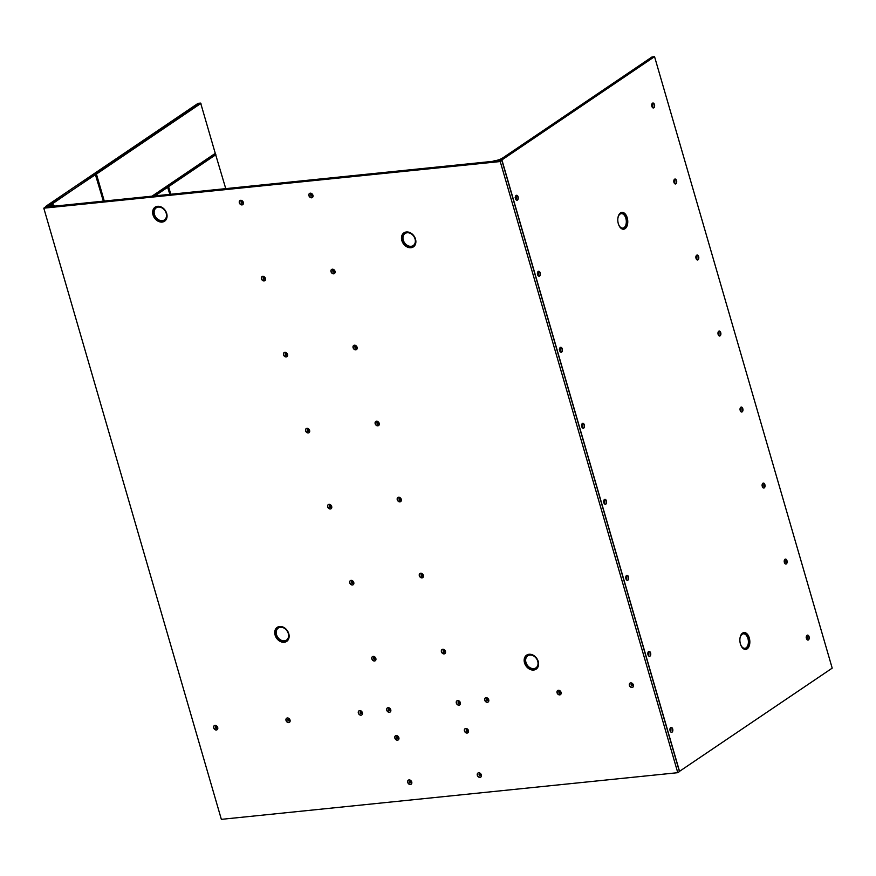 <?xml version="1.0" encoding="UTF-8"?>
<svg xmlns="http://www.w3.org/2000/svg" width="876" height="876" viewBox="0 0 876 876"><rect width="100%" height="100%" fill="white"/><g stroke="black" fill="none" stroke-linecap="round" stroke-linejoin="round"><path stroke-width="1.31" d="M406.387 231.976A8.464 6.559 -124.1 0 0 401.843 240.55A8.464 6.559 -124.1 0 0 410.964 247.733A8.464 6.559 -124.1 0 0 415.87 242.203A8.464 6.559 -124.1 0 0 409.169 232.304A8.464 6.559 -124.1 0 0 406.387 231.976M529.082 654.273A8.464 6.559 -124.1 0 0 524.527 662.858A8.464 6.559 -124.1 0 0 533.659 670.041A8.464 6.559 -124.1 0 0 538.565 664.512A8.464 6.559 -124.1 0 0 531.863 654.602A8.464 6.559 -124.1 0 0 529.082 654.273M279.641 626.504A8.464 6.559 -124.1 0 0 275.097 635.089A8.464 6.559 -124.1 0 0 284.218 642.272A8.464 6.559 -124.1 0 0 289.124 636.732A8.464 6.559 -124.1 0 0 282.433 626.833A8.464 6.559 -124.1 0 0 279.641 626.504M157.571 206.309A8.464 6.559 -124.1 0 0 153.015 214.894A8.464 6.559 -124.1 0 0 162.148 222.077A8.464 6.559 -124.1 0 0 167.053 216.547A8.464 6.559 -124.1 0 0 160.352 206.637A8.464 6.559 -124.1 0 0 157.571 206.309M214.379 725.58A2.475 1.916 -124.1 0 0 213.843 727.781A2.475 1.916 -124.1 0 0 216.514 729.883A2.475 1.916 -124.1 0 0 217.16 729.675M215.025 725.372A2.475 1.916 -124.1 0 0 214.302 725.624A2.475 1.916 -124.1 0 0 213.864 728.328A2.475 1.916 -124.1 0 0 216.372 729.993A2.475 1.916 -124.1 0 0 217.084 729.73A2.475 1.916 -124.1 0 0 217.533 727.025A2.475 1.916 -124.1 0 0 215.025 725.372M286.715 718.178A2.475 1.916 -124.1 0 0 286.178 720.39A2.475 1.916 -124.1 0 0 288.85 722.492A2.475 1.916 -124.1 0 0 289.496 722.284M287.361 717.97A2.475 1.916 -124.1 0 0 286.638 718.232A2.475 1.916 -124.1 0 0 286.2 720.937A2.475 1.916 -124.1 0 0 288.708 722.59A2.475 1.916 -124.1 0 0 289.419 722.339A2.475 1.916 -124.1 0 0 289.868 719.634A2.475 1.916 -124.1 0 0 287.361 717.97M359.05 710.786A2.475 1.916 -124.1 0 0 358.514 712.998A2.475 1.916 -124.1 0 0 361.186 715.101A2.475 1.916 -124.1 0 0 361.832 714.893M359.697 710.578A2.475 1.916 -124.1 0 0 358.974 710.841A2.475 1.916 -124.1 0 0 358.536 713.546A2.475 1.916 -124.1 0 0 361.043 715.199A2.475 1.916 -124.1 0 0 361.755 714.947A2.475 1.916 -124.1 0 0 362.204 712.243A2.475 1.916 -124.1 0 0 359.697 710.578M478.011 773.004A2.475 1.916 -124.1 0 0 477.475 775.205A2.475 1.916 -124.1 0 0 480.147 777.308A2.475 1.916 -124.1 0 0 480.793 777.1M478.657 772.796A2.475 1.916 -124.1 0 0 477.935 773.048A2.475 1.916 -124.1 0 0 477.497 775.753A2.475 1.916 -124.1 0 0 479.993 777.417A2.475 1.916 -124.1 0 0 480.716 777.154A2.475 1.916 -124.1 0 0 481.154 774.45A2.475 1.916 -124.1 0 0 478.657 772.796M408.424 780.111A2.475 1.916 -124.1 0 0 407.887 782.323A2.475 1.916 -124.1 0 0 410.559 784.425A2.475 1.916 -124.1 0 0 411.205 784.217M409.07 779.903A2.475 1.916 -124.1 0 0 408.347 780.166A2.475 1.916 -124.1 0 0 407.898 782.87A2.475 1.916 -124.1 0 0 410.406 784.524A2.475 1.916 -124.1 0 0 411.129 784.272A2.475 1.916 -124.1 0 0 411.567 781.567A2.475 1.916 -124.1 0 0 409.07 779.903M395.547 735.774A2.475 1.916 -124.1 0 0 395.196 738.479A2.475 1.916 -124.1 0 0 397.671 740.078A2.475 1.916 -124.1 0 0 398.317 739.87M396.182 735.566A2.475 1.916 -124.1 0 0 395.459 735.818A2.475 1.916 -124.1 0 0 395.021 738.523A2.475 1.916 -124.1 0 0 397.529 740.187A2.475 1.916 -124.1 0 0 398.241 739.924A2.475 1.916 -124.1 0 0 398.69 737.22A2.475 1.916 -124.1 0 0 396.182 735.566M465.134 728.657A2.475 1.916 -124.1 0 0 464.587 730.858A2.475 1.916 -124.1 0 0 467.269 732.971A2.475 1.916 -124.1 0 0 467.904 732.763M465.769 728.449A2.475 1.916 -124.1 0 0 465.057 728.712A2.475 1.916 -124.1 0 0 464.608 731.416A2.475 1.916 -124.1 0 0 467.116 733.07A2.475 1.916 -124.1 0 0 467.828 732.818A2.475 1.916 -124.1 0 0 468.277 730.102A2.475 1.916 -124.1 0 0 465.769 728.449M457.031 700.778A2.475 1.916 -124.1 0 0 456.495 702.979A2.475 1.916 -124.1 0 0 459.166 705.081A2.475 1.916 -124.1 0 0 459.801 704.873M457.666 700.57A2.475 1.916 -124.1 0 0 456.954 700.822A2.475 1.916 -124.1 0 0 456.505 703.527A2.475 1.916 -124.1 0 0 459.013 705.191A2.475 1.916 -124.1 0 0 459.736 704.928A2.475 1.916 -124.1 0 0 460.174 702.223A2.475 1.916 -124.1 0 0 457.666 700.57M387.444 707.885A2.475 1.916 -124.1 0 0 386.896 710.097A2.475 1.916 -124.1 0 0 389.579 712.199A2.475 1.916 -124.1 0 0 390.214 711.991M388.079 707.677A2.475 1.916 -124.1 0 0 387.367 707.939A2.475 1.916 -124.1 0 0 386.918 710.644A2.475 1.916 -124.1 0 0 389.426 712.298A2.475 1.916 -124.1 0 0 390.138 712.046A2.475 1.916 -124.1 0 0 390.587 709.341A2.475 1.916 -124.1 0 0 388.079 707.677M372.541 656.584A2.475 1.916 -124.1 0 0 371.993 658.796A2.475 1.916 -124.1 0 0 374.676 660.898A2.475 1.916 -124.1 0 0 375.311 660.69M373.176 656.376A2.475 1.916 -124.1 0 0 372.464 656.639A2.475 1.916 -124.1 0 0 372.015 659.343A2.475 1.916 -124.1 0 0 374.523 660.997A2.475 1.916 -124.1 0 0 375.235 660.745A2.475 1.916 -124.1 0 0 375.684 658.04A2.475 1.916 -124.1 0 0 373.176 656.376M442.128 649.477A2.475 1.916 -124.1 0 0 441.592 651.678A2.475 1.916 -124.1 0 0 444.263 653.781A2.475 1.916 -124.1 0 0 444.899 653.584M442.763 649.269A2.475 1.916 -124.1 0 0 442.051 649.521A2.475 1.916 -124.1 0 0 441.603 652.237A2.475 1.916 -124.1 0 0 444.11 653.89A2.475 1.916 -124.1 0 0 444.833 653.627A2.475 1.916 -124.1 0 0 445.271 650.923A2.475 1.916 -124.1 0 0 442.763 649.269M420.042 573.462A2.475 1.916 -124.1 0 0 419.703 576.167A2.475 1.916 -124.1 0 0 422.177 577.766A2.475 1.916 -124.1 0 0 422.812 577.569M420.688 573.254A2.475 1.916 -124.1 0 0 419.965 573.506A2.475 1.916 -124.1 0 0 419.516 576.222A2.475 1.916 -124.1 0 0 422.024 577.875A2.475 1.916 -124.1 0 0 422.747 577.612A2.475 1.916 -124.1 0 0 423.185 574.908A2.475 1.916 -124.1 0 0 420.688 573.254M350.455 580.569A2.475 1.916 -124.1 0 0 350.104 583.285A2.475 1.916 -124.1 0 0 352.59 584.883A2.475 1.916 -124.1 0 0 353.225 584.675M351.09 580.372A2.475 1.916 -124.1 0 0 350.378 580.624A2.475 1.916 -124.1 0 0 349.929 583.328A2.475 1.916 -124.1 0 0 352.437 584.982A2.475 1.916 -124.1 0 0 353.159 584.73A2.475 1.916 -124.1 0 0 353.597 582.025A2.475 1.916 -124.1 0 0 351.09 580.372M397.956 497.448A2.475 1.916 -124.1 0 0 397.419 499.649A2.475 1.916 -124.1 0 0 400.091 501.751A2.475 1.916 -124.1 0 0 400.737 501.554M398.602 497.24A2.475 1.916 -124.1 0 0 397.879 497.491A2.475 1.916 -124.1 0 0 397.441 500.207A2.475 1.916 -124.1 0 0 399.938 501.86A2.475 1.916 -124.1 0 0 400.66 501.598A2.475 1.916 -124.1 0 0 401.099 498.893A2.475 1.916 -124.1 0 0 398.602 497.24M328.369 504.554A2.475 1.916 -124.1 0 0 327.832 506.766A2.475 1.916 -124.1 0 0 330.504 508.868A2.475 1.916 -124.1 0 0 331.139 508.66M329.015 504.357A2.475 1.916 -124.1 0 0 328.292 504.609A2.475 1.916 -124.1 0 0 327.843 507.313A2.475 1.916 -124.1 0 0 330.351 508.967A2.475 1.916 -124.1 0 0 331.073 508.715A2.475 1.916 -124.1 0 0 331.511 506.01A2.475 1.916 -124.1 0 0 329.015 504.357M375.87 421.433A2.475 1.916 -124.1 0 0 375.333 423.634A2.475 1.916 -124.1 0 0 378.005 425.736A2.475 1.916 -124.1 0 0 378.651 425.539M376.516 421.225A2.475 1.916 -124.1 0 0 375.793 421.476A2.475 1.916 -124.1 0 0 375.355 424.192A2.475 1.916 -124.1 0 0 377.852 425.845A2.475 1.916 -124.1 0 0 378.574 425.583A2.475 1.916 -124.1 0 0 379.023 422.878A2.475 1.916 -124.1 0 0 376.516 421.225M306.282 428.539A2.475 1.916 -124.1 0 0 305.746 430.751A2.475 1.916 -124.1 0 0 308.418 432.853A2.475 1.916 -124.1 0 0 309.064 432.645M306.928 428.342A2.475 1.916 -124.1 0 0 306.206 428.594A2.475 1.916 -124.1 0 0 305.768 431.299A2.475 1.916 -124.1 0 0 308.264 432.952A2.475 1.916 -124.1 0 0 308.987 432.7A2.475 1.916 -124.1 0 0 309.425 429.996A2.475 1.916 -124.1 0 0 306.928 428.342M284.196 352.524A2.475 1.916 -124.1 0 0 283.857 355.24A2.475 1.916 -124.1 0 0 286.332 356.839A2.475 1.916 -124.1 0 0 286.978 356.631M284.842 352.327A2.475 1.916 -124.1 0 0 284.12 352.579A2.475 1.916 -124.1 0 0 283.682 355.284A2.475 1.916 -124.1 0 0 286.178 356.937A2.475 1.916 -124.1 0 0 286.901 356.685A2.475 1.916 -124.1 0 0 287.35 353.981A2.475 1.916 -124.1 0 0 284.842 352.327M353.784 345.418A2.475 1.916 -124.1 0 0 353.444 348.122A2.475 1.916 -124.1 0 0 355.919 349.721A2.475 1.916 -124.1 0 0 356.565 349.524M354.43 345.21A2.475 1.916 -124.1 0 0 353.707 345.462A2.475 1.916 -124.1 0 0 353.269 348.177A2.475 1.916 -124.1 0 0 355.776 349.831A2.475 1.916 -124.1 0 0 356.488 349.568A2.475 1.916 -124.1 0 0 356.937 346.863A2.475 1.916 -124.1 0 0 354.43 345.21M331.708 269.403A2.475 1.916 -124.1 0 0 331.161 271.604A2.475 1.916 -124.1 0 0 333.844 273.706A2.475 1.916 -124.1 0 0 334.479 273.509M332.343 269.195A2.475 1.916 -124.1 0 0 331.632 269.447A2.475 1.916 -124.1 0 0 331.183 272.162A2.475 1.916 -124.1 0 0 333.69 273.816A2.475 1.916 -124.1 0 0 334.402 273.553A2.475 1.916 -124.1 0 0 334.851 270.848A2.475 1.916 -124.1 0 0 332.343 269.195M262.11 276.509A2.475 1.916 -124.1 0 0 261.574 278.721A2.475 1.916 -124.1 0 0 264.245 280.824A2.475 1.916 -124.1 0 0 264.891 280.616M262.756 276.312A2.475 1.916 -124.1 0 0 262.034 276.564A2.475 1.916 -124.1 0 0 261.596 279.269A2.475 1.916 -124.1 0 0 264.103 280.922A2.475 1.916 -124.1 0 0 264.815 280.67A2.475 1.916 -124.1 0 0 265.264 277.966A2.475 1.916 -124.1 0 0 262.756 276.312M309.622 193.388A2.475 1.916 -124.1 0 0 309.272 196.093A2.475 1.916 -124.1 0 0 311.757 197.691A2.475 1.916 -124.1 0 0 312.393 197.494M310.257 193.18A2.475 1.916 -124.1 0 0 309.546 193.432A2.475 1.916 -124.1 0 0 309.097 196.147A2.475 1.916 -124.1 0 0 311.604 197.801A2.475 1.916 -124.1 0 0 312.327 197.538A2.475 1.916 -124.1 0 0 312.765 194.833A2.475 1.916 -124.1 0 0 310.257 193.18M240.035 200.494A2.475 1.916 -124.1 0 0 239.685 203.21A2.475 1.916 -124.1 0 0 242.17 204.809A2.475 1.916 -124.1 0 0 242.805 204.601M240.67 200.297A2.475 1.916 -124.1 0 0 239.958 200.549A2.475 1.916 -124.1 0 0 239.509 203.254A2.475 1.916 -124.1 0 0 242.017 204.907A2.475 1.916 -124.1 0 0 242.729 204.655A2.475 1.916 -124.1 0 0 243.178 201.951A2.475 1.916 -124.1 0 0 240.67 200.297M630.085 683.083A2.475 1.916 -124.1 0 0 629.548 685.295A2.475 1.916 -124.1 0 0 632.22 687.397A2.475 1.916 -124.1 0 0 632.866 687.189M630.731 682.875A2.475 1.916 -124.1 0 0 630.008 683.138A2.475 1.916 -124.1 0 0 629.57 685.842A2.475 1.916 -124.1 0 0 632.067 687.496A2.475 1.916 -124.1 0 0 632.79 687.244A2.475 1.916 -124.1 0 0 633.228 684.539A2.475 1.916 -124.1 0 0 630.731 682.875M557.749 690.474A2.475 1.916 -124.1 0 0 557.213 692.686A2.475 1.916 -124.1 0 0 559.884 694.788A2.475 1.916 -124.1 0 0 560.53 694.58M558.395 690.277A2.475 1.916 -124.1 0 0 557.673 690.529A2.475 1.916 -124.1 0 0 557.235 693.234A2.475 1.916 -124.1 0 0 559.731 694.887A2.475 1.916 -124.1 0 0 560.454 694.635A2.475 1.916 -124.1 0 0 560.892 691.93A2.475 1.916 -124.1 0 0 558.395 690.277M485.413 697.876A2.475 1.916 -124.1 0 0 484.877 700.077A2.475 1.916 -124.1 0 0 487.549 702.18A2.475 1.916 -124.1 0 0 488.195 701.972M486.06 697.668A2.475 1.916 -124.1 0 0 485.337 697.92A2.475 1.916 -124.1 0 0 484.899 700.625A2.475 1.916 -124.1 0 0 487.395 702.289A2.475 1.916 -124.1 0 0 488.118 702.026A2.475 1.916 -124.1 0 0 488.556 699.322A2.475 1.916 -124.1 0 0 486.06 697.668M217.095 727.901L216.635 726.324L215.365 726.73L217.095 727.901M289.43 720.51L288.97 718.933L287.7 719.338L289.43 720.51M361.766 713.119L361.306 711.542L360.036 711.947L361.766 713.119M480.727 775.326L480.267 773.749L478.986 774.154L480.727 775.326M411.14 782.443L410.68 780.866L409.399 781.272L411.14 782.443M397.419 736.552L396.521 736.924L397.321 736.847L397.781 738.424L398.416 737.274L397.419 736.552M467.839 730.989L467.379 729.412L466.109 729.817L467.839 730.989M459.747 703.1L459.287 701.523L458.006 701.928L459.747 703.1M390.149 710.217L389.689 708.64L388.418 709.045L390.149 710.217M375.246 658.916L374.786 657.339L373.515 657.745L375.246 658.916M444.833 651.81L444.384 650.222L443.103 650.627L444.833 651.81M421.914 574.24L421.017 574.612L421.816 574.536L422.276 576.112L422.922 574.963L421.914 574.24M352.327 581.346L351.429 581.73L352.229 581.642L352.689 583.23L353.324 582.069L352.327 581.346M400.671 499.78L400.212 498.192L398.93 498.597L400.671 499.78M331.084 506.886L330.624 505.31L329.343 505.715L331.084 506.886M378.585 423.765L378.125 422.177L376.855 422.582L378.585 423.765M308.998 430.872L308.538 429.295L307.257 429.7L308.998 430.872M286.08 353.302L285.182 353.685L285.981 353.597L286.43 355.185L287.076 354.024L286.08 353.302M355.667 346.195L354.769 346.567L355.568 346.491L356.028 348.068L356.663 346.918L355.667 346.195M334.413 271.735L333.953 270.147L332.683 270.553L334.413 271.735M264.826 278.842L264.366 277.265L263.096 277.67L264.826 278.842M311.495 194.165L310.597 194.538L311.396 194.461L311.856 196.038L312.491 194.888L311.495 194.165M241.907 201.272L241.009 201.655L241.809 201.568L242.269 203.155L242.904 201.995L241.907 201.272M632.8 685.415L632.341 683.838L631.059 684.244L632.8 685.415M560.465 692.807L560.005 691.23L558.724 691.635L560.465 692.807M488.129 700.198L487.669 698.621L486.388 699.026L488.129 700.198M500.229 161.534L677.783 772.687L679.437 771.581L501.871 160.417L500.229 161.534L43.8 208.181L45.442 207.064L501.871 160.417M677.783 772.687L221.354 819.345L43.8 208.181M216.624 728.23L215.825 728.306L215.365 726.73M288.96 720.838L288.16 720.915L287.7 719.338M361.295 713.436L360.496 713.524L360.036 711.947M480.245 775.654L479.446 775.731L478.986 774.154M410.658 782.761L409.858 782.848L409.399 781.272M397.781 738.424L396.981 738.501L396.521 736.924M467.368 731.307L466.569 731.394L466.109 729.817M459.265 703.428L458.466 703.505L458.006 701.928M389.678 710.535L388.878 710.622L388.418 709.045M374.775 659.245L373.975 659.321L373.515 657.745M444.362 652.127L443.563 652.215L443.103 650.627M422.276 576.112L421.476 576.2L421.017 574.612M352.689 583.23L351.889 583.307L351.429 581.73M400.19 500.097L399.39 500.185L398.93 498.597M330.602 507.215L329.803 507.292L329.343 505.715M378.103 424.083L377.304 424.17L376.855 422.582M308.516 431.2L307.717 431.277L307.257 429.7M286.43 355.185L285.631 355.262L285.182 353.685M356.028 348.068L355.229 348.155L354.769 346.567M333.942 272.053L333.143 272.14L332.683 270.553M264.355 279.17L263.556 279.247L263.096 277.67M311.856 196.038L311.057 196.125L310.597 194.538M242.269 203.155L241.469 203.232L241.009 201.655M632.319 685.733L631.519 685.82L631.059 684.244M559.983 693.135L559.184 693.212L558.724 691.635M487.647 700.526L486.848 700.603L486.388 699.026M742.574 633.107A8.464 4.938 84.2 0 0 742.038 633.534A8.464 4.938 84.2 0 0 739.946 641.495A8.464 4.938 84.2 0 0 743.604 648.853A8.464 4.938 84.2 0 0 747.151 648.875A8.464 4.938 84.2 0 0 749.287 637.991A8.464 4.938 84.2 0 0 742.574 633.107M620.493 212.912A8.464 4.938 84.2 0 0 619.956 213.339A8.464 4.938 84.2 0 0 617.865 221.299A8.464 4.938 84.2 0 0 621.522 228.658A8.464 4.938 84.2 0 0 625.07 228.68A8.464 4.938 84.2 0 0 627.216 217.796A8.464 4.938 84.2 0 0 620.493 212.912M671.52 732.325A2.475 1.445 84.2 0 0 671.815 732.194A2.475 1.445 84.2 0 0 672.45 729.007A2.475 1.445 84.2 0 0 671.016 727.408M670.709 727.551A2.475 1.445 84.2 0 0 669.998 730.376A2.475 1.445 84.2 0 0 671.629 732.325A2.475 1.445 84.2 0 0 672.056 732.172A2.475 1.445 84.2 0 0 672.768 729.336A2.475 1.445 84.2 0 0 671.125 727.387A2.475 1.445 84.2 0 0 670.709 727.551M649.434 656.31A2.475 1.445 84.2 0 0 649.729 656.179A2.475 1.445 84.2 0 0 650.463 653.452A2.475 1.445 84.2 0 0 648.93 651.394M648.623 651.536A2.475 1.445 84.2 0 0 647.912 654.361A2.475 1.445 84.2 0 0 649.554 656.31A2.475 1.445 84.2 0 0 649.97 656.157A2.475 1.445 84.2 0 0 650.682 653.321A2.475 1.445 84.2 0 0 649.05 651.372A2.475 1.445 84.2 0 0 648.623 651.536M627.347 580.295A2.475 1.445 84.2 0 0 627.654 580.164A2.475 1.445 84.2 0 0 628.278 576.977A2.475 1.445 84.2 0 0 626.844 575.379M626.537 575.521A2.475 1.445 84.2 0 0 625.825 578.346A2.475 1.445 84.2 0 0 627.468 580.295A2.475 1.445 84.2 0 0 627.884 580.142A2.475 1.445 84.2 0 0 628.596 577.306A2.475 1.445 84.2 0 0 626.964 575.357A2.475 1.445 84.2 0 0 626.537 575.521M605.261 504.28A2.475 1.445 84.2 0 0 605.568 504.149A2.475 1.445 84.2 0 0 606.192 500.962A2.475 1.445 84.2 0 0 604.758 499.364M604.462 499.506A2.475 1.445 84.2 0 0 603.739 502.331A2.475 1.445 84.2 0 0 605.382 504.28A2.475 1.445 84.2 0 0 605.798 504.127A2.475 1.445 84.2 0 0 606.51 501.291A2.475 1.445 84.2 0 0 604.878 499.342A2.475 1.445 84.2 0 0 604.462 499.506M583.175 428.265A2.475 1.445 84.2 0 0 583.482 428.134A2.475 1.445 84.2 0 0 584.215 425.407A2.475 1.445 84.2 0 0 582.671 423.349M582.376 423.491A2.475 1.445 84.2 0 0 581.664 426.316A2.475 1.445 84.2 0 0 583.296 428.265A2.475 1.445 84.2 0 0 583.712 428.112A2.475 1.445 84.2 0 0 584.423 425.276A2.475 1.445 84.2 0 0 582.792 423.327A2.475 1.445 84.2 0 0 582.376 423.491M561.089 352.251A2.475 1.445 84.2 0 0 561.396 352.119A2.475 1.445 84.2 0 0 562.02 348.933A2.475 1.445 84.2 0 0 560.596 347.334M560.29 347.476A2.475 1.445 84.2 0 0 559.578 350.301A2.475 1.445 84.2 0 0 561.209 352.251A2.475 1.445 84.2 0 0 561.625 352.097A2.475 1.445 84.2 0 0 562.348 349.261A2.475 1.445 84.2 0 0 560.706 347.312A2.475 1.445 84.2 0 0 560.29 347.476M539.014 276.236A2.475 1.445 84.2 0 0 539.309 276.104A2.475 1.445 84.2 0 0 540.043 273.378A2.475 1.445 84.2 0 0 538.51 271.319M538.203 271.461A2.475 1.445 84.2 0 0 537.492 274.287A2.475 1.445 84.2 0 0 539.123 276.236A2.475 1.445 84.2 0 0 539.55 276.082A2.475 1.445 84.2 0 0 540.262 273.246A2.475 1.445 84.2 0 0 538.62 271.297A2.475 1.445 84.2 0 0 538.203 271.461M516.928 200.221A2.475 1.445 84.2 0 0 517.223 200.089A2.475 1.445 84.2 0 0 517.858 196.903A2.475 1.445 84.2 0 0 516.424 195.304M516.117 195.447A2.475 1.445 84.2 0 0 515.406 198.272A2.475 1.445 84.2 0 0 517.048 200.221A2.475 1.445 84.2 0 0 517.464 200.067A2.475 1.445 84.2 0 0 518.176 197.231A2.475 1.445 84.2 0 0 516.533 195.282A2.475 1.445 84.2 0 0 516.117 195.447M807.902 640.06A2.475 1.445 84.2 0 0 808.198 639.929A2.475 1.445 84.2 0 0 808.833 636.742A2.475 1.445 84.2 0 0 807.398 635.144M807.092 635.286A2.475 1.445 84.2 0 0 806.38 638.111A2.475 1.445 84.2 0 0 808.011 640.06A2.475 1.445 84.2 0 0 808.438 639.907A2.475 1.445 84.2 0 0 809.15 637.071A2.475 1.445 84.2 0 0 807.508 635.122A2.475 1.445 84.2 0 0 807.092 635.286M785.816 564.045A2.475 1.445 84.2 0 0 786.122 563.914A2.475 1.445 84.2 0 0 786.845 561.188A2.475 1.445 84.2 0 0 785.312 559.129M785.005 559.271A2.475 1.445 84.2 0 0 784.294 562.096A2.475 1.445 84.2 0 0 785.936 564.045A2.475 1.445 84.2 0 0 786.352 563.892A2.475 1.445 84.2 0 0 787.064 561.056A2.475 1.445 84.2 0 0 785.433 559.107A2.475 1.445 84.2 0 0 785.005 559.271M763.73 488.031A2.475 1.445 84.2 0 0 764.036 487.899A2.475 1.445 84.2 0 0 764.66 484.713A2.475 1.445 84.2 0 0 763.226 483.114M762.919 483.256A2.475 1.445 84.2 0 0 762.208 486.081A2.475 1.445 84.2 0 0 763.85 488.031A2.475 1.445 84.2 0 0 764.266 487.877A2.475 1.445 84.2 0 0 764.978 485.041A2.475 1.445 84.2 0 0 763.346 483.092A2.475 1.445 84.2 0 0 762.919 483.256M741.643 412.016A2.475 1.445 84.2 0 0 741.95 411.884A2.475 1.445 84.2 0 0 742.574 408.698A2.475 1.445 84.2 0 0 741.14 407.099M740.844 407.241A2.475 1.445 84.2 0 0 740.121 410.067A2.475 1.445 84.2 0 0 741.764 412.016A2.475 1.445 84.2 0 0 742.18 411.862A2.475 1.445 84.2 0 0 742.892 409.026A2.475 1.445 84.2 0 0 741.26 407.077A2.475 1.445 84.2 0 0 740.844 407.241M719.557 336.001A2.475 1.445 84.2 0 0 719.864 335.869A2.475 1.445 84.2 0 0 720.598 333.143A2.475 1.445 84.2 0 0 719.054 331.084M718.758 331.227A2.475 1.445 84.2 0 0 718.046 334.052A2.475 1.445 84.2 0 0 719.678 336.001A2.475 1.445 84.2 0 0 720.094 335.847A2.475 1.445 84.2 0 0 720.817 333.011A2.475 1.445 84.2 0 0 719.174 331.062A2.475 1.445 84.2 0 0 718.758 331.227M697.482 259.986A2.475 1.445 84.2 0 0 697.778 259.854A2.475 1.445 84.2 0 0 698.402 256.668A2.475 1.445 84.2 0 0 696.978 255.069M696.672 255.212A2.475 1.445 84.2 0 0 695.96 258.037A2.475 1.445 84.2 0 0 697.592 259.986A2.475 1.445 84.2 0 0 698.019 259.833A2.475 1.445 84.2 0 0 698.73 256.996A2.475 1.445 84.2 0 0 697.088 255.047A2.475 1.445 84.2 0 0 696.672 255.212M675.396 183.971A2.475 1.445 84.2 0 0 675.692 183.84A2.475 1.445 84.2 0 0 676.425 181.113A2.475 1.445 84.2 0 0 674.892 179.054M674.586 179.197A2.475 1.445 84.2 0 0 673.874 182.022A2.475 1.445 84.2 0 0 675.505 183.971A2.475 1.445 84.2 0 0 675.933 183.818A2.475 1.445 84.2 0 0 676.644 180.982A2.475 1.445 84.2 0 0 675.002 179.032A2.475 1.445 84.2 0 0 674.586 179.197M653.31 107.956A2.475 1.445 84.2 0 0 653.616 107.825A2.475 1.445 84.2 0 0 654.241 104.638A2.475 1.445 84.2 0 0 652.806 103.039M652.5 103.182A2.475 1.445 84.2 0 0 651.788 106.007A2.475 1.445 84.2 0 0 653.43 107.956A2.475 1.445 84.2 0 0 653.846 107.803A2.475 1.445 84.2 0 0 654.558 104.967A2.475 1.445 84.2 0 0 652.927 103.018A2.475 1.445 84.2 0 0 652.5 103.182M492.838 161.337L501.904 159.925L654.547 56.655L652.029 56.962L546.547 128.323M679.393 771.417L832.2 668.136L654.547 56.655M679.557 771.406L501.904 159.925M547.336 127.863L499.386 160.231M670.961 728.942L670.896 730.869L670.961 728.942L669.702 729.369M648.875 652.927L648.809 654.854L648.875 652.927L647.846 653.178M626.789 576.912L626.734 578.839L626.789 576.912L625.53 577.339M604.703 500.897L604.648 502.824L604.703 500.897L603.455 501.324M582.617 424.882L582.562 426.809L582.617 424.882L581.587 425.134M560.53 348.867L560.476 350.794L560.53 348.867L559.282 349.294M538.455 272.852L538.39 274.779L538.455 272.852L537.426 273.104M516.369 196.837L516.303 198.764L516.369 196.837L515.11 197.264M807.343 636.677L807.278 638.604L807.343 636.677L806.084 637.104M785.257 560.662L785.192 562.589L785.257 560.662L784.228 560.914M763.171 484.647L763.116 486.574L763.171 484.647L761.923 485.074M741.085 408.632L741.03 410.559L741.085 408.632L739.837 409.059M718.999 332.617L718.944 334.544L718.999 332.617L717.97 332.869M696.924 256.602L696.858 258.529L696.924 256.602L695.664 257.029M674.838 180.587L674.772 182.515L674.838 180.587L673.808 180.839M652.751 104.572L652.686 106.5L652.751 104.572L651.492 105M670.896 730.869L670.162 730.945M648.809 654.854L648.076 654.93M626.734 578.839L625.99 578.916M604.648 502.824L603.914 502.901M582.562 426.809L581.828 426.886M560.476 350.794L559.742 350.871M538.39 274.779L537.656 274.856M516.303 198.764L515.57 198.841M807.278 638.604L806.544 638.681M785.192 562.589L784.458 562.666M763.116 486.574L762.372 486.651M741.03 410.559L740.297 410.636M718.944 334.544L718.21 334.621M696.858 258.529L696.124 258.606M674.772 182.515L674.038 182.591M652.686 106.5L651.952 106.576M48.344 206.692L54.378 205.772A5.694 1.38 163.8 0 1 54.268 205.783A5.694 1.38 163.8 0 1 51.783 205.356A5.694 1.38 163.8 0 1 52.724 204.196L48.377 206.769L45.475 206.572L198.118 103.313L200.659 103.105L95.353 174.214L103.335 201.151M200.659 103.105L215.529 154.242L168.28 186.205L170.273 194.308M225.756 188.636L215.529 154.242M170.524 194.286L168.63 186.643L168.126 186.96M104.014 201.086L96.196 174.171L48.016 206.364M95.67 174.576L103.368 201.151L95.32 174.368L48.322 206.616M492.816 161.261L494.272 160.812A5.694 1.38 -16.2 0 0 494.371 160.801A5.694 1.38 -16.2 0 0 502.025 158.271L502.725 157.943M409.256 232.326A8.256 6.406 -124.1 0 0 406.628 232.03A8.256 6.406 -124.1 0 0 402.183 240.418A8.256 6.406 -124.1 0 0 411.096 247.426A8.256 6.406 -124.1 0 0 415.87 242.115M531.951 654.635A8.256 6.406 -124.1 0 0 529.312 654.339A8.256 6.406 -124.1 0 0 524.877 662.716A8.256 6.406 -124.1 0 0 533.791 669.735A8.256 6.406 -124.1 0 0 538.565 664.413M282.51 626.866A8.256 6.406 -124.1 0 0 279.882 626.57A8.256 6.406 -124.1 0 0 275.436 634.947A8.256 6.406 -124.1 0 0 284.35 641.955A8.256 6.406 -124.1 0 0 289.135 636.644M160.439 206.67A8.256 6.406 -124.1 0 0 157.8 206.375A8.256 6.406 -124.1 0 0 153.366 214.751A8.256 6.406 -124.1 0 0 162.268 221.759A8.256 6.406 -124.1 0 0 167.053 216.449M407.187 232.753A7.282 5.639 -124.1 0 0 403.278 240.133A7.282 5.639 -124.1 0 0 411.129 246.309A7.282 5.639 -124.1 0 0 415.038 238.929A7.282 5.639 -124.1 0 0 407.187 232.753M529.881 655.051A7.282 5.639 -124.1 0 0 525.961 662.431A7.282 5.639 -124.1 0 0 533.812 668.618A7.282 5.639 -124.1 0 0 537.733 661.238A7.282 5.639 -124.1 0 0 529.881 655.051M276.531 634.662A7.282 5.639 -124.1 0 0 284.382 640.838A7.282 5.639 -124.1 0 0 288.292 633.457A7.282 5.639 -124.1 0 0 280.44 627.282A7.282 5.639 -124.1 0 0 276.531 634.662M158.37 207.086A7.282 5.639 -124.1 0 0 154.45 214.467A7.282 5.639 -124.1 0 0 162.301 220.653A7.282 5.639 -124.1 0 0 166.21 213.262A7.282 5.639 -124.1 0 0 158.37 207.086M743.483 648.777A8.256 4.818 84.2 0 0 746.812 648.711A8.256 4.818 84.2 0 0 748.903 638.089A8.256 4.818 84.2 0 0 742.344 633.326A8.256 4.818 84.2 0 0 741.928 633.644M621.402 228.581A8.256 4.818 84.2 0 0 624.73 228.516A8.256 4.818 84.2 0 0 626.822 217.894A8.256 4.818 84.2 0 0 620.263 213.131A8.256 4.818 84.2 0 0 619.858 213.448M740.548 644.353A7.282 4.249 84.2 0 0 746.297 647.692A7.282 4.249 84.2 0 0 747.929 638.484A7.282 4.249 84.2 0 0 743.604 633.808A7.282 4.249 84.2 0 0 739.946 638.56M618.467 224.168A7.282 4.249 84.2 0 0 624.008 227.65A7.282 4.249 84.2 0 0 625.847 218.288A7.282 4.249 84.2 0 0 620.077 214.094A7.282 4.249 84.2 0 0 617.876 218.365M154.986 195.874L167.732 187.256L167.382 186.818L153.815 195.994M154.406 195.928L167.557 187.037L169.845 194.352M169.933 194.341L167.732 187.256M152.731 196.104L215.376 153.727M95.637 174.017L103.751 201.108M103.412 201.141L95.353 174.214M167.831 187.278L169.889 194.352L167.798 187.212M104.277 201.053L96.437 174.072L200.976 103.346M215.463 153.234L151.997 196.18M215.419 153.486L152.358 196.136M168.28 186.205L215.704 154.461M168.63 186.643L215.879 154.68M170.787 194.253L168.608 186.763M53.195 205.838L52.724 204.196M546.69 128.224L499.309 160.264M651.952 56.995L547.292 127.929M52.91 203.966L53.458 205.838"/></g></svg>
